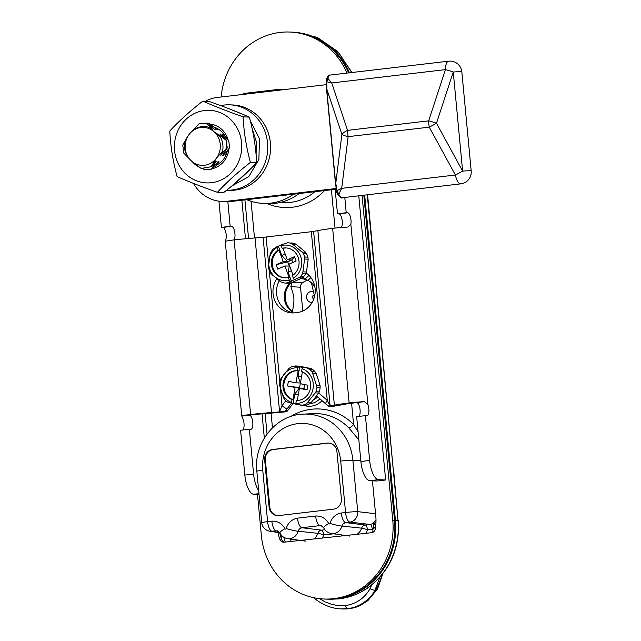 <?xml version="1.0" encoding="UTF-8"?>
<svg xmlns="http://www.w3.org/2000/svg" width="641" height="641" viewBox="0 0 641 641"><rect width="100%" height="100%" fill="white"/><g stroke="black" fill="none" stroke-linecap="round" stroke-linejoin="round"><path stroke-width="0.96" d="M324.915 529.762L321.542 530.155A4.743 4.351 -82.9 0 0 317.84 533.304A4.743 0.513 -161.7 0 1 323.697 534.947A16.666 15.456 92.6 0 1 322.327 538.055M375.706 526.093L374.52 523.857L372.998 523.593L370.121 524.466A4.743 1.755 -96.7 0 1 372.285 529.258L367.493 529.819A4.743 1.755 -96.7 0 0 365.338 525.027L345.643 522.599L349.89 522.103A9.495 8.654 -83.3 0 0 357.75 511.646A9.495 0.529 -5.4 0 0 345.563 512.512L340.708 461.079A42.25 39.173 -87.4 0 0 297.761 423.653A42.25 39.173 -87.4 0 0 262.754 470.214L267.609 521.646L271.856 521.149C277.593 520.917 281.952 523.433 284.933 528.705A0.713 0.657 -87.4 0 0 286.15 528.561C288.073 522.711 291.871 519.242 297.528 518.144L315.652 516.021C321.389 515.781 325.748 518.305 328.729 523.577A0.713 0.657 -87.4 0 0 329.947 523.433C331.87 517.583 335.668 514.114 341.324 513.008L345.563 512.512A9.495 3.517 83.3 0 0 349.89 522.103L370.121 524.466L365.338 525.027A4.743 4.351 -82.9 0 0 361.636 528.176A4.743 0.513 -161.7 0 1 367.493 529.819A16.666 15.456 92.6 0 1 365.883 533.328M328.945 443.075A9.495 8.806 -87.4 0 0 327.984 443.123L273.234 449.541A9.495 8.806 -87.4 0 0 265.366 460.006L269.829 507.191A9.495 8.806 -87.4 0 0 277.809 515.628M326.077 599.111L338.873 598.886C350.611 597.059 358.079 594.576 369.112 586.811C395.217 567.101 399.784 537.35 398.005 520.412L367.589 194.768M357.117 534.282A11.923 11.057 92.6 0 0 361.636 528.176L341.853 526.069L343.231 523.705L345.643 522.599A9.495 3.517 83.3 0 1 341.324 513.008M310.693 282.16L311.75 284.179L314.563 296.414M321.918 525.9L319.971 525.604L321.061 525.628L323.713 527.831A9.495 1.779 154.4 0 1 328.729 523.577M372.766 523.825C373.711 524.458 373.775 526.229 372.958 529.154L375.618 526.894M358.087 431.882L353.704 424.703M351.741 72.537L338.937 53.003L317.175 37.418L296.959 32.379L292.352 32.154M372.998 523.593L376.003 520.003M375.955 522.655L374.721 521.71M296.983 32.387L317.399 37.466A4.743 1.683 -66.4 0 0 317.175 37.418M280.077 90.093A4.743 4.399 -87.4 0 0 277.473 89.524L244.622 93.37A4.743 4.399 -87.4 0 0 242.178 94.531M358.848 439.91L348.848 427.924A4.743 1.346 -44.4 0 0 353.584 424.574M329.947 523.433A9.495 0.785 14.5 0 0 341.853 526.069A10.2 9.455 -87.4 0 1 331.469 533.512L349.738 536.06M315.652 516.021A9.495 3.517 83.3 0 0 319.971 525.604L301.847 527.727A9.495 3.517 83.3 0 1 297.528 518.144M336.926 451.504A9.495 8.806 -87.4 0 0 328.593 443.051A9.495 8.806 -87.4 0 0 327.271 443.091L272.529 449.509A9.495 8.806 -87.4 0 0 264.661 459.974L269.116 507.159A9.495 8.806 -87.4 0 0 277.449 515.62A9.495 8.806 -87.4 0 0 278.771 515.572L333.52 509.154A9.495 8.806 -87.4 0 0 341.381 498.69L336.926 451.504M312.111 297.144A1.186 1.098 92.6 0 1 313.657 295.926A1.186 1.098 92.6 0 1 313.85 297.977A1.186 1.098 92.6 0 1 312.111 297.144M312.199 302.36A5.457 5.064 92.6 0 1 308.794 292.424A5.457 5.064 92.6 0 1 314.002 292.12M291.278 282.801A17.764 16.466 -87.4 0 0 292.488 311.302C294.724 298.818 294.475 297.728 290.87 286.623L291.919 282.256L302.384 282.865A17.299 16.041 92.6 0 1 307.632 280.221M302.384 282.865A4.743 4.399 -87.4 0 0 300.533 287.24L290.87 286.623M302.784 311.021L300.533 287.24M283.01 536.725L281.159 537.014A52.153 48.355 -87.4 0 0 281.615 539.53M281.239 535.035L281.159 537.014M313.922 538.969A11.923 11.057 92.6 0 0 317.84 533.304L298.057 531.205L299.435 528.833L301.847 527.727L321.542 530.155A4.743 1.755 -96.7 0 1 323.697 534.947L333.504 533.801M291.655 312.496L291.543 311.286L292.488 311.302M289.86 283.178A17.804 16.506 -87.4 0 0 291.543 311.286M314.891 287.136A17.804 16.506 -87.4 0 0 307.792 280.293L303.505 278.979L305.076 278.699A2.372 0.745 -122.5 0 1 306.358 279.7M278.122 531.036L277.265 530.756M284.933 528.705A9.495 1.779 154.4 0 0 279.917 532.967L277.249 530.756M271.856 521.149A9.495 3.517 83.3 0 0 276.175 530.74L271.936 531.237L279.644 532.471M286.15 528.561A9.495 0.785 14.5 0 0 298.057 531.205A10.2 9.455 -87.4 0 1 287.673 538.648L305.941 541.188M262.754 470.214A9.495 0.529 174.6 0 0 256.849 471.271L261.712 522.703A9.495 0.529 174.6 0 1 267.609 521.646A9.495 3.517 83.3 0 0 271.936 531.237A9.495 8.894 -80.9 0 1 269.661 531.181L279.845 532.815M303.794 279.019L303.77 279.019A2.372 2.219 -85.2 0 1 303.473 278.971A2.372 0.873 -76.9 0 1 303.425 278.971A2.372 0.873 -76.9 0 1 302.969 277.369M303.321 277.024A2.372 0.745 57.5 0 0 305.076 278.699A2.372 2.219 -85.2 0 1 303.77 279.019A2.372 2.372 0 0 1 303.425 278.971L301.382 278.635A17.844 16.546 -87.4 0 0 301.07 278.611M305.573 252.209L296.118 244.293L292.536 244.133L301.983 252.049L305.573 252.209L306.558 253.764L303.409 253.628A20.175 18.709 92.6 0 1 304.667 257.001L307.816 257.145A20.175 18.709 -87.4 0 0 306.558 253.764M291.03 282.889L302.167 277.978L298.586 277.817L287.448 282.729L291.03 282.889L285.806 283.09A20.175 18.709 92.6 0 1 282.449 282.593L280.526 281.711L271.079 273.795L270.093 272.241A20.175 18.709 92.6 0 1 268.827 268.859L268.467 266.816L270.165 253.988L271.047 252.081A20.175 18.709 92.6 0 1 273.13 249.197L277.401 246.448L281.279 245.255M294.451 279.34L293.354 278.282A17.804 16.506 -87.4 0 0 300.533 256.112A17.804 16.506 -87.4 0 0 281.151 245.639L281.479 244.646L287.705 242.779A20.175 18.709 92.6 0 1 291.054 243.268L294.195 243.412A20.175 18.709 -87.4 0 0 290.846 242.923L290.83 242.923M306.486 272.016L308.177 259.188L304.595 259.02L302.905 271.856L306.486 272.016L305.605 273.923L302.456 273.779A20.175 18.709 92.6 0 1 300.373 276.664L303.514 276.808A20.175 18.709 -87.4 0 0 305.605 273.923M288.947 283.226L285.806 283.09L287.448 282.729M290.365 281.143L289.267 280.085L288.274 277.425L289.163 277.465L284.876 265.999L289.66 266.047M288.274 277.425A14.951 13.862 92.6 0 1 284.54 277.801A14.951 13.862 92.6 0 1 271.768 266.608A14.951 13.862 92.6 0 1 278.066 250.102L277.072 247.442A17.804 16.506 -87.4 0 0 269.893 269.613A17.804 16.506 -87.4 0 0 289.267 280.085M277.072 247.442L277.401 246.448M298.586 277.817L300.373 276.664M302.456 273.779L302.905 271.856M304.595 259.02L304.667 257.001M303.409 253.628L301.983 252.049M292.536 244.133L291.054 243.268M291.431 281.191L288.065 272.193L289.323 266.199L287.681 261.808L283.234 261.608L278.955 250.142A14.951 13.862 -87.4 0 0 272.601 266.416A14.951 13.862 -87.4 0 0 284.981 277.817M278.066 250.102L278.955 250.142M284.876 265.999L277.729 269.148L276.087 264.757L287.681 261.808L281.824 255.495L278.458 246.497M293.354 278.282L292.36 275.622A14.951 13.862 92.6 0 0 298.658 259.116A14.951 13.862 92.6 0 0 285.886 247.923A14.951 13.862 92.6 0 0 282.152 248.299L281.151 245.639M286.327 247.955A14.951 13.862 -87.4 0 0 283.034 248.339L282.152 248.299M276.087 264.757L283.234 261.608M287.681 261.808L291.767 260.006L287.32 259.805L283.034 248.339M287.32 259.805L294.475 256.656L296.118 261.047L288.963 264.196L293.049 275.141M292.713 262.546L291.767 260.006L294.475 256.656M281.824 255.495L285.165 254.028M288.065 272.193L291.399 270.718M307.816 257.145L308.177 259.188M303.514 276.808L302.167 277.978M294.195 243.412L296.118 244.293M293.522 194.199A54.597 50.615 92.6 0 1 263.13 203.413A54.597 50.615 92.6 0 1 246.753 199.68M299.115 193.542A54.597 50.615 92.6 0 1 267.577 203.614L263.13 203.413M231.978 185.834L248.74 176.708L258.884 159.449L259.477 138.841L250.222 120.58M243.508 114.611L228.468 108.545M234.662 183.582L251.52 167.998M256.104 155.186L256.28 141.549L252.105 128.601M230.063 104.844A42.723 39.614 -87.4 0 1 264.909 131.333A42.723 39.614 -87.4 0 1 226.602 190.217L229.053 190.329A42.723 39.614 -87.4 0 0 267.746 131.461A42.723 39.614 -87.4 0 0 232.907 104.972L230.063 104.844A42.723 39.614 -87.4 0 0 220.696 105.621M198.814 123.929L205.929 123.12L212.467 129.386L209.519 127.439L213.862 131.581A18.99 17.603 -87.4 0 0 189.087 134.482L191.483 131.493C196.859 126.774 202.86 125.428 209.503 127.439M222.659 151.036L216.386 158.271A18.99 17.603 -87.4 0 0 213.862 131.581L220.312 136.685C222.691 141.18 223.477 145.964 222.659 151.028L221.209 153.383M211.105 166.756L201.122 168.455L191.611 161.171A18.99 17.603 -87.4 0 0 216.386 158.271L211.113 166.756L216.289 161.155L211.466 169.032L204.623 169.865M183.735 153.055L182.789 145.082L184.496 141.669C183.855 146.292 184.536 150.563 186.539 154.473A19.326 17.916 92.6 0 1 187.116 137.278L189.087 134.482A18.99 17.603 -87.4 0 0 191.611 161.171L183.743 153.063M184.528 141.621L186.419 138.817M193.39 129.923L198.806 123.937M227.9 139.137L222.579 134.097L224.534 135.259M225.632 155.803L225.135 155.779L226.513 153.672M224.134 135.515L223.108 134.121M226.449 140.243L219.911 133.977L228.725 140.347L229.582 147.871M229.574 147.887L222.996 155.683L222.467 155.659L227.299 147.783L226.065 140.235L226.914 147.751L220.328 155.563M222.996 155.683L223.877 153.503M221.474 135.395L220.44 134.001M220.015 162.742L221.433 161.676M219.631 163.223L221.626 161.396M215.729 127.735L217.275 129.602L208.99 123.264M217.796 129.626L216.442 128.937M217.347 162.622L218.958 161.276L214.807 167.974M205.008 169.881L211.842 169.056L218.429 161.252L218.958 161.276M206.434 123.224L208.589 123.24L214.607 129.482L205.849 123.112M215.136 129.506L213.774 128.817M214.679 162.502L216.289 161.155M220.312 136.685L217.772 133.881L226.065 140.227M218.805 135.275L217.772 133.881M212.467 129.386L211.113 128.697M204.615 169.857L202.933 168.567A22.611 20.961 -87.4 0 0 202.941 168.575M279.748 532.799A53.515 49.613 -87.4 0 0 281.487 539.185A4.743 4.399 -87.4 0 0 284.548 542.15M372.437 480.806L375.842 516.87A33.228 30.808 92.6 0 1 376.003 520.252A53.515 49.613 92.6 0 1 375.37 528.729A4.743 4.399 92.6 0 1 371.435 532.727L284.259 542.182A4.743 4.399 92.6 0 1 279.708 539.105A53.515 49.613 92.6 0 1 277.93 532.511M348.616 72.898A71.207 66.023 -87.4 0 0 291.911 32.13L290.133 32.05A71.207 66.023 -87.4 0 0 221.177 96.991M346.957 73.098A71.207 66.023 -87.4 0 0 290.133 32.05M257.49 494.451L261.376 535.572A71.207 66.023 -87.4 0 0 323.857 599.006L325.636 599.087A71.207 66.023 -87.4 0 0 394.536 520.26L363.816 195.209M323.857 599.006A71.207 66.023 -87.4 0 0 392.765 520.18L362.061 195.417M371.756 584.953L369.937 588.823L374.833 590.465L379.889 577.221M369.937 588.823C364.457 598.293 356.292 603.878 345.443 605.585L337.527 605.553L331.541 604.311L325.275 601.947L319.458 598.654M374.833 590.465L375.706 589.343C371.532 596.426 368.727 598.854 363.575 602.708C358.399 606.082 352.999 608.069 347.382 608.67L340.948 608.886C333.881 608.694 323.513 606.033 313.497 597.636M381.884 574.897A45.102 41.817 92.6 0 1 375.706 589.343M382.493 574.144L377.196 589.143L367.381 600.905L359.97 605.649L367.782 600.737A3.798 1.651 -129 0 1 367.381 600.905M279.212 280.83A21.586 20.015 -87.4 0 0 293.786 312.92M306.118 272.938A21.586 20.015 92.6 0 1 314.651 296.046A21.586 20.015 92.6 0 1 297.224 312.56L295.004 312.816A21.586 20.015 92.6 0 1 292.008 312.928A21.586 20.015 92.6 0 1 274.973 300.925A21.586 20.015 92.6 0 1 276.664 278.979M268.451 261.921L266.095 237.01L311.326 231.705L327.271 400.401L318.793 393.021M292.929 403.614L287.44 410.913L285.598 410.825L291.254 403.397M285.814 400.689L282.04 405.697L279.524 411.899L286.647 411.578A2.372 2.203 -87.4 0 0 287.44 410.913M328.304 406.234L325.932 404.062A4.743 1.434 -48.9 0 1 325.924 404.062A4.743 1.434 -48.9 0 1 327.271 400.401L330.099 405.785L313.609 231.385L311.326 231.705M280.606 390.537L282.04 405.697A4.743 1.058 36.9 0 0 287.232 408.75M283.042 411.642L285.598 410.825M356.949 402.604L351.108 403.285A9.495 0.529 174.6 0 0 346.709 403.91L337.478 405.593A14.238 0.801 -5.4 0 1 331.565 406.442L328.112 405.849L328.649 406.314L330.099 405.785M279.524 411.899L271.536 412.532L255.03 237.939L263.082 237.298L279.572 411.698M266.095 237.01L263.082 237.298M313.609 231.385L317.872 230.576L334.378 405.168L330.147 405.969M334.378 405.168A42.723 2.396 -5.4 0 1 349.153 402.941A14.238 0.801 -5.4 0 1 364.392 401.675L367.894 404.471L350.851 224.214L347.887 227.082A14.238 0.801 174.6 0 0 332.647 228.348A42.723 2.396 174.6 0 0 317.872 230.576M330.86 406.402L331.565 406.442M285.95 411.786A14.238 0.801 -5.4 0 1 278.106 412.548L261.464 413.894A9.495 0.529 174.6 0 0 255.767 414.455L249.429 415.144A7.123 2.636 83.3 0 1 252.746 422.123A7.123 2.636 83.3 0 1 250.927 429.294A7.123 2.636 83.3 0 1 250.767 429.294L249.349 429.23L253.588 474.06A18.99 7.035 -96.7 0 0 258.676 490.557M242.819 429.999A7.123 2.636 -96.7 0 0 243.067 419.094L241.769 416.041A14.238 0.801 -5.4 0 1 250.615 414.487A42.723 2.396 -5.4 0 1 271.536 412.532M255.03 237.939A42.723 2.396 174.6 0 0 234.109 239.894A14.238 0.801 174.6 0 0 225.263 241.449L226.033 238.837A7.123 2.636 -96.7 0 0 225.584 231.441A7.123 2.636 -96.7 0 0 222.828 227.419L231.585 226.393L230.167 226.329L227.835 201.675M250.615 414.487L234.109 239.894M332.647 228.348L349.153 402.941M335.155 189.319L337.47 213.757L338.889 213.822A7.123 2.636 -96.7 0 1 342.046 219.663A7.123 2.636 -96.7 0 1 341.18 227.507M350.851 224.214A7.123 2.636 83.3 0 0 350.403 216.818A7.123 2.636 83.3 0 0 347.646 212.796L346.228 212.732L344.786 197.444M358.776 195.801L385.642 479.981L378.535 479.66A18.99 7.035 -96.7 0 1 369.649 460.462L365.41 415.64L366.828 415.705A7.123 2.636 83.3 0 0 366.989 415.697A7.123 2.636 83.3 0 0 368.863 411.706A7.123 2.636 83.3 0 0 367.894 404.471M225.255 241.457L241.761 416.081L249.429 415.144M385.642 479.981L376.884 481.006L369.777 480.686L378.535 479.66M365.41 415.64L356.652 416.666L360.883 461.488A18.99 7.035 83.3 0 0 369.777 480.686M364.392 401.675L356.733 402.572A7.123 2.636 -96.7 0 1 359.921 408.637A7.123 2.636 -96.7 0 1 358.88 416.402M337.47 213.757L346.228 212.732M264.332 438.067L262.049 413.846M245.495 238.756L241.857 200.248M234.013 239.902A7.123 2.636 83.3 0 0 234.71 232.018A7.123 2.636 83.3 0 0 231.585 226.393M259.052 494.523L253.716 494.283A18.99 7.035 83.3 0 1 244.83 475.085L240.591 430.263L249.349 429.23M218.934 201.17L221.409 227.355L230.167 226.329M221.409 227.355L222.828 227.419M214.214 127.198A20.24 18.765 92.6 0 1 225.303 136.605M227.379 150.371A20.24 18.765 92.6 0 1 216.49 165.13M228.132 139.906A22.611 20.961 -87.4 0 0 211.466 124.282A22.611 20.961 -87.4 0 0 210.128 124.106M192.677 162.093A22.611 20.961 -87.4 0 0 199.471 167.301M211.554 168.879A22.611 20.961 -87.4 0 0 228.941 148.592M182.188 170.041A36.313 33.669 -87.4 0 0 239.67 158.928A36.313 33.669 -87.4 0 0 202.34 110.877A36.313 33.669 -87.4 0 0 182.188 170.041M217.411 192.292L223.629 192.572C236.337 182.693 247.338 172.725 256.632 162.694C255.911 147.574 253.475 132.375 249.333 117.111C237.603 111.951 224.166 106.718 209.022 101.406L202.804 101.126C214.535 106.278 227.972 111.518 243.115 116.83C243.836 131.942 246.272 147.142 250.415 162.413C237.707 172.293 226.706 182.252 217.411 192.292C202.268 186.98 188.831 181.748 177.1 176.587C172.958 161.316 170.522 146.124 169.801 131.004C179.095 120.965 190.097 111.005 202.804 101.126M250.415 162.413L256.632 162.694M243.115 116.83L249.333 117.111M336.132 189.207L231.633 201.45A37.979 35.215 92.6 0 1 226.353 201.643L221.914 201.442A37.979 35.215 -87.4 0 0 227.194 201.25L336.036 188.494M193.51 183.414A37.979 35.215 -87.4 0 0 221.914 201.442M326.213 84.684L217.379 97.44A37.979 35.215 -87.4 0 0 205.376 101.238M448.636 61.183L330.387 75.037C329.113 74.652 327.767 76.095 326.349 79.364L326.069 82.04A2.372 0.417 177.4 0 1 326.766 81.711L331.742 82.953L347.558 130.355L428.669 120.853A11.867 4.399 83.3 0 0 429.262 127.15A11.867 0.753 -28.6 0 0 436.481 123.248A11.867 1.963 -161.9 0 0 428.669 120.853L445.439 69.629A11.867 1.963 18.1 0 1 453.259 72.024A11.867 0.665 -5.4 0 1 461.832 71.856A11.867 11.867 0 0 0 448.636 61.183A11.867 4.399 83.3 0 0 445.439 69.629L331.742 82.953L327.847 78.322L326.766 81.711L326.894 89.371L341.893 134.33A11.867 3.59 7.1 0 0 348.151 136.653A11.867 4.399 -96.7 0 1 347.558 130.355A11.867 4.808 161.5 0 0 341.893 134.33L335.78 183.35L337.086 190.89L338.793 194.143A2.372 1.466 155.1 0 1 337.118 193.518L336.365 190.89L341.701 188.342L338.793 194.143A11.867 4.399 83.3 0 0 342.518 197.708C341.509 198.726 339.706 197.324 337.11 193.502M461.832 71.856L471.199 170.947A11.867 0.665 174.6 0 0 462.626 171.115L436.481 123.248L453.259 72.024L462.626 171.115A11.867 0.753 151.4 0 1 455.406 175.017A11.867 4.399 83.3 0 0 460.767 183.855L342.518 197.708M320.107 385.65L316.197 373.439L312.616 373.278L316.526 385.489L320.107 385.65L320.107 387.669L316.958 387.525A20.175 18.709 92.6 0 1 316.317 391.106L319.466 391.25A20.175 18.709 -87.4 0 0 320.107 387.669M296.278 404.263L287.4 402.059A20.175 18.709 92.6 0 1 284.844 399.688L283.642 397.941L279.732 385.73L279.732 383.719A20.175 18.709 92.6 0 1 280.381 380.129L281.062 378.318L288.939 368.495L290.677 367.277A20.175 18.709 92.6 0 1 293.882 366.067L310.925 368.535L299.139 366.147L295.044 365.915L299.139 366.147M304.796 405.465L296.366 404.447L295.854 403.325A17.804 16.506 -87.4 0 0 313.016 388.823A17.804 16.506 -87.4 0 0 302.087 368.647L303.001 367.589M310.901 402.885L318.777 393.061L315.196 392.893L307.319 402.724L310.901 402.885L309.162 404.102L306.013 403.966A20.175 18.709 92.6 0 1 302.816 405.176L305.965 405.32A20.175 18.709 -87.4 0 0 309.162 404.102M292.048 403.574L291.527 402.452L292.04 399.623L292.929 399.663L295.116 387.485L303.882 388.558L299.435 388.358L307.007 389.888L307.84 385.225L300.276 383.695L302.416 371.836M292.04 399.623A14.951 13.862 92.6 0 1 283.194 382.797A14.951 13.862 92.6 0 1 297.264 370.602L297.769 367.774A17.804 16.506 -87.4 0 0 280.606 382.276A17.804 16.506 -87.4 0 0 291.527 402.452M297.769 367.774L298.674 366.716M309.291 369.176A20.175 18.709 92.6 0 1 311.846 371.556L314.995 371.692A20.175 18.709 -87.4 0 0 312.439 369.32L309.291 369.176L307.335 368.375M300.709 405.232L302.816 405.176M306.013 403.966L307.319 402.724M315.196 392.893L316.317 391.106M316.958 387.525L316.526 385.489M312.616 373.278L311.846 371.556M293.113 403.622L294.828 394.063L299.555 387.685L287.553 385.954L295.116 387.485M297.264 370.602L298.145 370.642A14.951 13.862 -87.4 0 0 284.083 382.837A14.951 13.862 -87.4 0 0 292.929 399.663M299.74 366.764L298.017 376.323L300.397 383.022L295.958 382.821L298.145 370.642M295.854 403.325L296.358 400.497A14.951 13.862 92.6 0 0 310.42 388.302A14.951 13.862 92.6 0 0 301.582 371.476L302.087 368.647M295.958 382.821L288.394 381.291L287.553 385.954M297.256 400.489L299.435 388.358M300.397 383.022L299.555 387.685M304.595 384.568L303.882 388.558L307.007 389.888M298.017 376.323L301.478 377.028M294.828 394.063L298.289 394.76M319.466 391.25L318.777 393.061M305.965 405.32L304.291 405.392M310.925 368.535L312.439 369.32M314.995 371.692L316.197 373.439M297.696 540.724A16.666 15.456 92.6 0 1 297.087 539.954M372.285 529.258L372.958 529.154A45.102 41.817 92.6 0 1 372.758 532.359M341.797 535.94A16.666 15.456 92.6 0 1 340.884 534.826M291.134 541.437A45.102 41.817 92.6 0 1 290.525 539.041M394.544 520.316L398.005 520.412A98.778 36.585 83.3 0 0 397.837 518.505L393.919 473.29M393.574 473.226L367.253 194.808M360.787 460.462L352.887 460.214A51.737 47.971 -87.4 0 0 303.337 414.126C275.975 414.695 253.395 442.923 256.849 471.271M375.546 513.721L357.75 511.646L352.887 460.214A9.495 0.529 -5.4 0 0 340.708 461.079M353.608 424.646L351.589 403.229M335.027 228.084L331.405 189.76M326.525 599.127A71.207 66.023 -87.4 0 0 395.425 520.3L364.689 195.112M369.112 586.811A4.743 1.426 53.6 0 0 369.464 586.715C360.226 593.478 350.066 597.532 338.985 598.878L330.131 599.279M327.984 443.123L327.271 443.091M284.219 537.511A49.806 46.176 -87.4 0 0 285.229 542.078M349.449 72.802A71.207 66.023 -87.4 0 0 292.793 32.17M303.337 414.126L313.265 413.645A52.666 48.828 92.6 0 1 348.848 427.924M290.613 416.562A57.41 53.227 92.6 0 1 353.664 424.614M314.178 399.607A15.432 14.302 -87.4 0 0 317.624 396.827M304.483 275.598A15.432 14.302 -87.4 0 0 306.694 273.354M324.514 190.569A57.41 53.227 92.6 0 1 267.129 203.598M314.915 191.691A52.666 48.828 92.6 0 1 280.093 202.5M251.048 201.266L254.517 237.979M271.079 413.116L272.465 427.787M322.07 400.705A20.175 18.709 92.6 0 1 303.682 405.408M310.885 277.585A20.175 18.709 92.6 0 1 307.792 280.293M273.234 449.541L272.529 449.509M303.385 278.955A17.844 16.546 -87.4 0 0 301.382 278.635M269.829 507.191L269.116 507.159M265.366 460.006L264.661 459.974M308.938 275.31A17.804 16.506 92.6 0 1 305.076 278.699M319.851 398.766A17.804 16.506 92.6 0 1 309.707 403.798M280.045 534.129L280.502 534.017M281.487 539.185L279.708 539.105M394.536 520.26L392.765 520.18M347.382 608.67A4.743 1.755 -96.7 0 1 345.443 605.585M341.052 608.886L342.414 608.95A45.102 41.817 -87.4 0 0 359.97 605.649M279.861 382.645L269.228 270.125M338.889 213.822L347.646 212.796M360.883 461.488L369.649 460.462M244.83 475.085L253.588 474.06M253.716 494.283L258.972 493.666M227.194 201.25L231.633 201.45M330.387 75.037A11.867 4.399 83.3 0 0 327.847 78.322A2.372 1.651 -163.9 0 0 326.357 79.34M455.406 175.017L429.262 127.15L348.151 136.653L341.701 188.342L455.406 175.017M326.069 82.04L336.365 190.89M352.021 72.505L337.759 51.536L317.399 37.466M398.357 520.516C399.896 548.103 390.265 570.17 369.464 586.723M278.13 89.5L283.186 89.724M331.469 533.512C327.912 532.903 325.332 531.004 323.713 527.831M244.918 199.896L248.572 238.476M265.126 413.597L267.049 434.005M287.673 538.648C284.115 538.031 281.535 536.14 279.917 532.967M261.712 522.703A9.495 9.495 0 0 0 269.661 531.181M382.853 573.687L377.605 588.879L367.782 600.737M360.258 605.585C354.537 608.085 348.592 609.206 342.414 608.95M316.894 396.186L325.924 404.062M328.569 406.33L331.237 406.45M326.581 89.468L335.467 183.446M460.767 183.855A11.867 11.867 0 0 0 471.199 170.947"/></g></svg>

